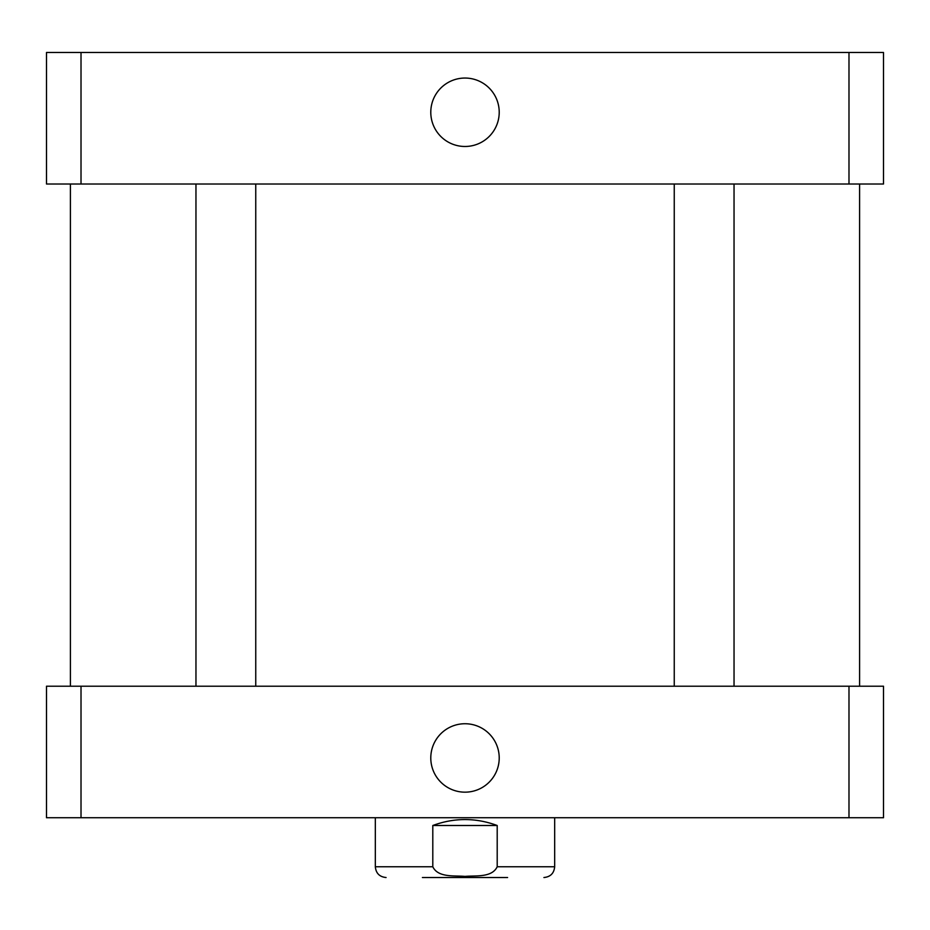 <?xml version="1.0" encoding="UTF-8"?>
<svg xmlns="http://www.w3.org/2000/svg" width="930" height="930" viewBox="0 0 930 930"><rect width="100%" height="100%" fill="white"/><g stroke="black" fill="none" stroke-linecap="round" stroke-linejoin="round"><path stroke-width="1.4" d="M430.788 112.263A34.212 34.212 0 0 1 482.1 82.63A34.212 34.212 0 0 1 482.112 141.895A34.212 34.212 0 0 1 430.788 112.263M430.788 757.95A34.212 34.212 0 0 1 482.1 728.318A34.212 34.212 0 0 1 482.112 787.582A34.212 34.212 0 0 1 430.788 757.95M497.201 825.503L497.201 866.76C491.912 877.839 475.544 875.432 465 876.397C454.456 875.432 438.088 877.839 432.799 866.76L432.799 825.503L497.201 825.503C475.73 817.586 454.27 817.586 432.799 825.503M507.594 877.525L422.406 877.525M883.5 817.737L46.5 817.737L46.5 686.212L883.5 686.212L883.5 817.737M848.985 686.212L848.985 817.737M81.015 686.212L81.015 817.737M81.015 52.475L46.5 52.475L46.5 184.012L883.5 184.012L883.5 52.475L81.015 52.475L81.015 184.012M848.985 184.012L848.985 52.475M432.799 866.76L375.325 866.76C375.964 873.293 379.545 876.885 386.078 877.525M554.675 817.737L554.675 866.76L497.201 866.76M554.675 866.76C554.036 873.293 550.455 876.885 543.922 877.525M375.325 817.737L375.325 866.76M195.963 184.012L195.963 686.212M255.75 184.012L255.75 686.212M674.25 184.012L674.25 686.212M734.037 184.012L734.037 686.212M70.413 184.012L70.413 686.212M859.587 184.012L859.587 686.212"/></g></svg>

